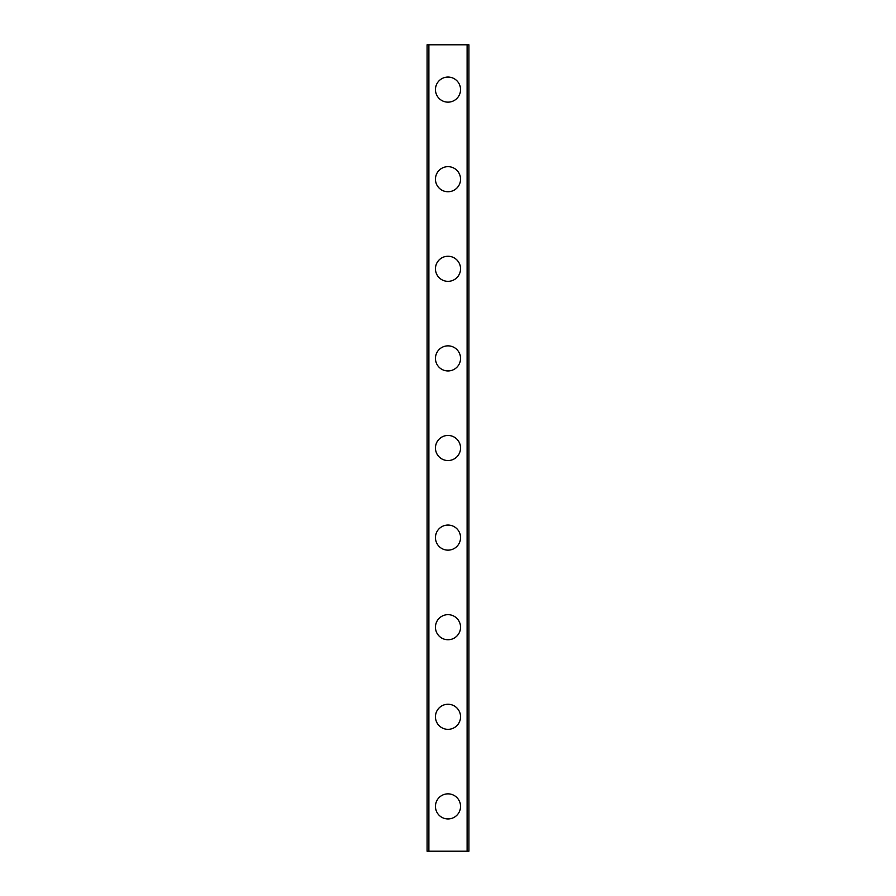 <?xml version="1.0" encoding="UTF-8"?>
<svg xmlns="http://www.w3.org/2000/svg" width="896" height="896" viewBox="0 0 896 896"><rect width="100%" height="100%" fill="white"/><g stroke="black" fill="none" stroke-linecap="round" stroke-linejoin="round"><path stroke-width="1.34" d="M435.456 806.4A12.544 12.544 0 0 1 448 793.856A12.544 12.544 0 0 1 460.544 806.4A12.544 12.544 0 0 1 448 818.944A12.544 12.544 0 0 1 435.456 806.4M435.456 716.8A12.544 12.544 0 0 1 448 704.256A12.544 12.544 0 0 1 460.544 716.8A12.544 12.544 0 0 1 448 729.344A12.544 12.544 0 0 1 435.456 716.8M435.456 627.2A12.544 12.544 0 0 1 448 614.656A12.544 12.544 0 0 1 460.544 627.2A12.544 12.544 0 0 1 448 639.744A12.544 12.544 0 0 1 435.456 627.2M435.456 537.6A12.544 12.544 0 0 1 448 525.056A12.544 12.544 0 0 1 460.544 537.6A12.544 12.544 0 0 1 448 550.144A12.544 12.544 0 0 1 435.456 537.6M435.456 448A12.544 12.544 0 0 1 448 435.456A12.544 12.544 0 0 1 460.544 448A12.544 12.544 0 0 1 448 460.544A12.544 12.544 0 0 1 435.456 448M435.456 358.4A12.544 12.544 0 0 1 448 345.856A12.544 12.544 0 0 1 460.544 358.4A12.544 12.544 0 0 1 448 370.944A12.544 12.544 0 0 1 435.456 358.4M435.456 268.8A12.544 12.544 0 0 1 448 256.256A12.544 12.544 0 0 1 460.544 268.8A12.544 12.544 0 0 1 448 281.344A12.544 12.544 0 0 1 435.456 268.8M435.456 179.2A12.544 12.544 0 0 1 448 166.656A12.544 12.544 0 0 1 460.544 179.2A12.544 12.544 0 0 1 448 191.744A12.544 12.544 0 0 1 435.456 179.2M435.456 89.6A12.544 12.544 0 0 1 448 77.056A12.544 12.544 0 0 1 460.544 89.6A12.544 12.544 0 0 1 448 102.144A12.544 12.544 0 0 1 435.456 89.6M428.882 44.8L427.09 44.8L427.09 851.2L468.91 851.2L468.91 44.8L428.882 44.8L428.882 851.2M467.118 44.8L467.118 851.2"/></g></svg>
